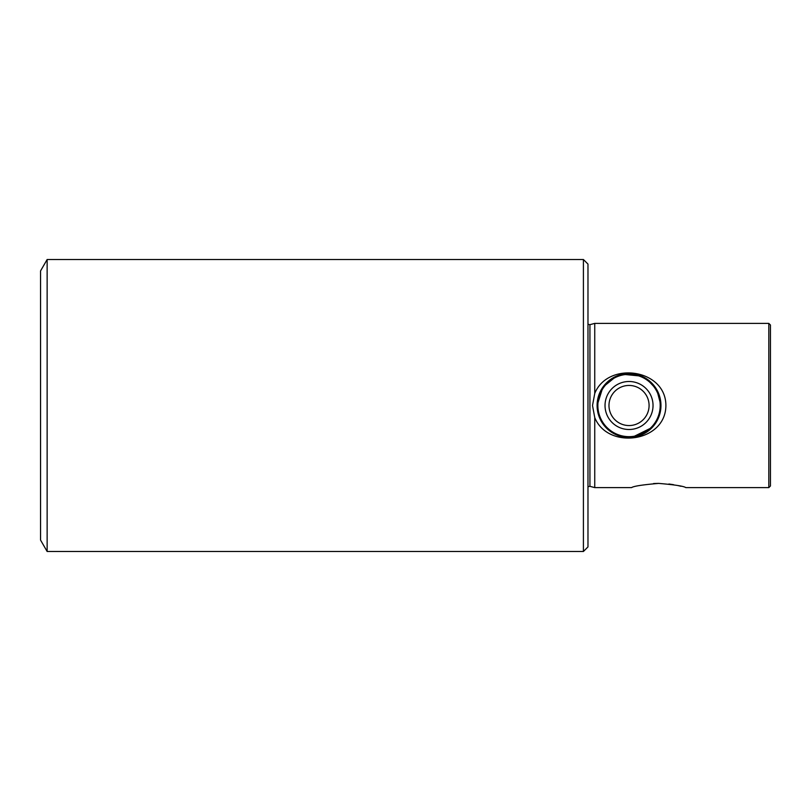<?xml version="1.0" encoding="UTF-8"?>
<svg xmlns="http://www.w3.org/2000/svg" width="811" height="811" viewBox="0 0 811 811"><rect width="100%" height="100%" fill="white"/><g stroke="black" fill="none" stroke-linecap="round" stroke-linejoin="round"><path stroke-width="1.22" d="M594.747 393.426L594.747 323.386L768.818 323.386L768.818 487.614L685.792 487.614C683.916 486.184 674.884 484.775 658.684 483.397C642.454 484.785 633.421 486.195 631.576 487.614L594.747 487.614L594.747 417.574L592.517 405.5L594.747 393.426C607.997 360.773 665.892 368.802 665.892 405.5C665.801 442.39 607.824 450.075 594.747 417.574M668.893 484.005L673.546 484.684M677.58 485.475L680.997 486.276M653.554 483.549L658.319 483.397M616.502 376.132L602.897 387.151L597.099 405.5A31.933 31.933 0 0 1 629.032 373.567A31.933 31.933 0 0 1 660.965 405.5L656.809 389.746L646.702 378.899M641.542 376.122L622.372 374.266M768.818 323.386L770.45 325.018L770.45 485.982L768.818 487.614M47.139 259.52L583.413 259.52L583.413 551.48L47.139 551.48L40.55 540.075L40.55 270.925L47.139 259.52L47.139 551.48M583.413 551.48L587.975 546.918L587.975 264.082L583.413 259.52M632.316 437.261L652.277 427.397L658.522 417.746L660.965 405.5A31.933 31.933 0 0 1 629.032 437.433A31.933 31.933 0 0 1 597.099 405.5L599.826 418.415L606.78 428.401L616.461 434.858L628.941 437.433M645.221 432.841A31.771 31.771 0 0 0 656.373 389.31A31.771 31.771 0 0 0 612.842 378.159A31.771 31.771 0 0 0 601.691 421.69A31.771 31.771 0 0 0 645.221 432.841A31.771 31.771 0 0 1 601.691 421.69A31.771 31.771 0 0 1 612.842 378.159M587.975 324.299L589.932 324.674L589.932 486.326L587.975 486.701M641.268 426.15A24.006 24.006 0 0 0 649.682 393.264A24.006 24.006 0 0 0 616.796 384.85A24.006 24.006 0 0 0 608.382 417.736A24.006 24.006 0 0 0 641.268 426.15M639.25 422.754A20.052 20.052 0 0 0 646.286 395.281A20.052 20.052 0 0 0 618.813 388.246A20.052 20.052 0 0 0 611.778 415.719A20.052 20.052 0 0 0 639.25 422.754M644.917 432.314A31.163 31.163 0 0 0 655.846 389.615A31.163 31.163 0 0 0 613.146 378.686A31.163 31.163 0 0 0 602.218 421.385A31.163 31.163 0 0 0 644.917 432.314M589.932 486.326L594.747 487.614M589.932 324.674L594.747 323.386"/></g></svg>
